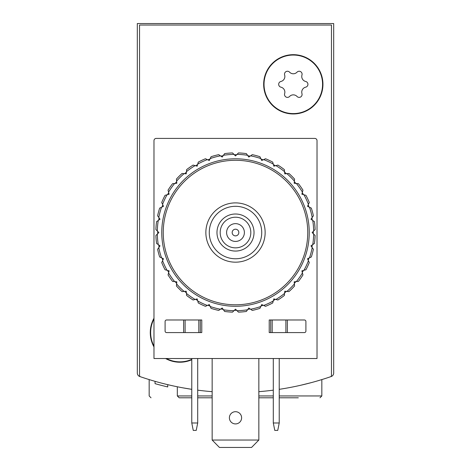 <?xml version="1.0" encoding="UTF-8"?>
<svg xmlns="http://www.w3.org/2000/svg" width="471" height="471" viewBox="0 0 471 471"><rect width="100%" height="100%" fill="white"/><g stroke="black" fill="none" stroke-linecap="round" stroke-linejoin="round"><path stroke-width="0.71" d="M137.308 334.804L137.308 373.02A3.703 3.703 0 0 0 139.799 376.523A292.726 292.726 0 0 0 168.453 384.831M302.547 384.831A292.726 292.726 0 0 0 331.201 376.523A3.703 3.703 0 0 0 333.692 373.02L333.692 23.55L137.308 23.55L137.308 373.02M279.226 389.329A292.726 292.726 0 0 0 330.471 376.776A1.484 1.484 0 0 0 331.472 375.375L331.472 25.034L139.528 25.034L139.528 375.375A1.484 1.484 0 0 0 140.529 376.776A292.726 292.726 0 0 0 191.774 389.329L182.872 387.839M300.733 385.249L311.514 382.57M316.306 381.233L321.834 379.591L316.335 381.227M157.02 381.893L155.065 381.339M151.014 397.795L149.166 395.946L149.166 379.591L154.694 381.239M154.718 381.245L149.325 379.638M333.692 373.02L333.692 334.804M167.729 384.654L167.729 386.944A294.952 294.952 0 0 1 155.053 383.653L155.053 381.339M155.065 383.653L157.02 384.201M158.015 384.471L159.063 384.754M191.774 397.795L179.18 397.795L177.326 395.946L177.326 386.773M197.702 397.795L212.156 397.795M258.844 397.795L273.298 397.795M279.226 397.795L298.331 397.795M219.439 447.45L212.156 440.038L219.439 447.45M273.298 390.159A292.726 292.726 0 0 1 258.844 391.678M212.156 391.678A292.726 292.726 0 0 1 197.702 390.159M191.774 359.75A29.644 29.644 0 0 1 165.568 358.519M153.982 346.933A29.644 29.644 0 0 1 153.982 318.231M322.947 84.321A29.644 29.644 0 0 1 278.485 109.99A29.644 29.644 0 0 1 278.485 58.645A29.644 29.644 0 0 1 322.947 84.321M261.735 232.539A26.235 26.235 0 0 1 222.383 255.253A26.235 26.235 0 0 1 222.383 209.819A26.235 26.235 0 0 1 261.735 232.539M254.028 232.539A18.528 18.528 0 0 1 226.239 248.582A18.528 18.528 0 0 1 226.239 216.489A18.528 18.528 0 0 1 254.028 232.539M265.144 232.539A29.644 29.644 0 0 1 220.681 258.208A29.644 29.644 0 0 1 220.681 206.863A29.644 29.644 0 0 1 265.144 232.539M250.819 232.539A15.319 15.319 0 0 1 227.84 245.803A15.319 15.319 0 0 1 227.84 219.268A15.319 15.319 0 0 1 250.819 232.539M244.39 232.539A8.89 8.89 0 0 1 231.055 240.239A8.89 8.89 0 0 1 231.055 224.832A8.89 8.89 0 0 1 244.39 232.539M238.832 232.539A3.332 3.332 0 0 1 233.834 235.423A3.332 3.332 0 0 1 233.834 229.648A3.332 3.332 0 0 1 238.832 232.539M293.303 55.048A29.273 29.273 0 0 1 318.655 98.957A29.273 29.273 0 0 1 267.952 98.957A29.273 29.273 0 0 1 293.303 55.048M280.922 81.471A5.122 5.122 0 0 0 284.643 75.019A2.926 2.926 0 0 1 289.577 72.169A5.122 5.122 0 0 0 297.03 72.169A2.926 2.926 0 0 1 301.964 75.019A5.122 5.122 0 0 0 305.691 81.471A2.926 2.926 0 0 1 305.691 87.164A5.122 5.122 0 0 0 301.964 93.623A2.926 2.926 0 0 1 297.03 96.467A5.122 5.122 0 0 0 289.577 96.467A2.926 2.926 0 0 1 284.643 93.623A5.122 5.122 0 0 0 280.922 87.164A2.926 2.926 0 0 1 280.922 81.471M191.774 359.344A29.273 29.273 0 0 1 166.351 358.519M153.982 346.15A29.273 29.273 0 0 1 153.982 319.014M191.774 422.993L193.257 430.406L196.224 430.406L197.702 422.993L191.774 422.993L191.774 358.519M197.702 358.519L197.702 422.993M273.298 422.993L274.776 430.406L277.743 430.406L279.226 422.993L273.298 422.993L273.298 358.519M279.226 358.519L279.226 422.993M269.218 319.986L304.419 319.986A1.484 1.484 0 0 1 305.903 321.463L305.903 331.101A1.484 1.484 0 0 1 304.419 332.585L269.218 332.585L269.218 319.986M153.982 358.519L153.982 140.641A2.225 2.225 0 0 1 156.201 138.415L314.799 138.415A2.225 2.225 0 0 1 317.018 140.641L317.018 358.519L153.982 358.519M166.581 319.986L201.782 319.986L201.782 332.585L166.581 332.585A1.484 1.484 0 0 1 165.097 331.101L165.097 321.463A1.484 1.484 0 0 1 166.581 319.986M183.625 319.986L183.625 332.585M287.375 319.986L287.375 332.585M270.701 319.986L270.701 332.585M200.299 319.986L200.299 332.585M241.611 417.806A6.111 6.111 0 0 1 232.444 423.099A6.111 6.111 0 0 1 232.444 412.514A6.111 6.111 0 0 1 241.611 417.806M212.156 358.519L212.156 440.038L258.844 440.038L258.844 358.519M258.844 440.038L251.561 447.45L219.698 447.45M155.889 229.554A79.664 79.664 0 0 1 156.578 221.647L160.034 219.227L157.614 215.777A79.664 79.664 0 0 1 159.669 208.111L163.496 206.327L161.712 202.506A79.664 79.664 0 0 1 165.062 195.312L169.136 194.223L168.047 190.149A79.664 79.664 0 0 1 172.598 183.649L176.802 183.278L176.431 179.08A79.664 79.664 0 0 1 182.041 173.469L186.245 173.834L186.61 169.631A79.664 79.664 0 0 1 193.11 165.08L197.184 166.175L198.279 162.101A79.664 79.664 0 0 1 205.468 158.745L209.289 160.529L211.073 156.708A79.664 79.664 0 0 1 218.738 154.653L222.194 157.073L223.442 155.289A78.186 78.186 0 0 1 233.957 154.364L235.5 155.907L238.485 152.928A79.664 79.664 0 0 1 246.386 153.617L248.806 157.073L252.262 154.653A79.664 79.664 0 0 1 259.927 156.708L261.711 160.529L265.532 158.745A79.664 79.664 0 0 1 272.721 162.101L273.816 166.175L277.89 165.08A79.664 79.664 0 0 1 284.39 169.631L284.755 173.834L288.959 173.469A79.664 79.664 0 0 1 294.569 179.08L294.198 183.278L298.402 183.649A79.664 79.664 0 0 1 302.953 190.149L301.864 194.223L305.938 195.312A79.664 79.664 0 0 1 309.288 202.506L307.504 206.327L311.331 208.111A79.664 79.664 0 0 1 313.386 215.777L310.966 219.227L314.422 221.647A79.664 79.664 0 0 1 315.111 229.554L312.126 232.539L315.111 235.518A79.664 79.664 0 0 1 314.422 243.425L310.966 245.844L313.386 249.294A79.664 79.664 0 0 1 311.331 256.96L307.504 258.744L309.288 262.565A79.664 79.664 0 0 1 305.938 269.759L301.864 270.849L302.953 274.923A79.664 79.664 0 0 1 298.402 281.423L294.198 281.793L294.569 285.991A79.664 79.664 0 0 1 288.959 291.602L284.755 291.237L284.39 295.441A79.664 79.664 0 0 1 277.89 299.992L273.816 298.897L272.721 302.971A79.664 79.664 0 0 1 265.532 306.327L261.711 304.543L259.927 308.364A79.664 79.664 0 0 1 252.262 310.418L248.806 307.999L246.386 311.455A79.664 79.664 0 0 1 238.485 312.143L235.5 309.164L232.515 312.143A79.664 79.664 0 0 1 224.614 311.455L222.194 307.999L218.738 310.418A79.664 79.664 0 0 1 211.073 308.364L209.289 304.543L205.468 306.327A79.664 79.664 0 0 1 198.279 302.971L197.184 298.897L193.11 299.992A79.664 79.664 0 0 1 186.61 295.441L186.245 291.237L182.041 291.602A79.664 79.664 0 0 1 176.431 285.991L176.802 281.793L172.598 281.423A79.664 79.664 0 0 1 168.047 274.923L169.136 270.849L165.062 269.759A79.664 79.664 0 0 1 161.712 262.565L163.496 258.744L159.669 256.96A79.664 79.664 0 0 1 157.614 249.294L160.034 245.844L156.578 243.425A79.664 79.664 0 0 1 155.889 235.518L158.874 232.539L155.889 229.554M157.332 230.996A78.186 78.186 0 0 1 158.25 220.481M158.786 217.443A78.186 78.186 0 0 1 161.518 207.246M162.572 204.349A78.186 78.186 0 0 1 167.034 194.788M168.577 192.115A78.186 78.186 0 0 1 174.629 183.472M176.607 181.111A78.186 78.186 0 0 1 184.073 173.646M186.434 171.662A78.186 78.186 0 0 1 195.082 165.609M197.749 164.067A78.186 78.186 0 0 1 207.317 159.61M210.213 158.556A78.186 78.186 0 0 1 220.41 155.824M237.043 154.364A78.186 78.186 0 0 1 247.558 155.289M250.59 155.824A78.186 78.186 0 0 1 260.787 158.556M263.683 159.61A78.186 78.186 0 0 1 273.251 164.067M275.918 165.609A78.186 78.186 0 0 1 284.566 171.662M286.927 173.646A78.186 78.186 0 0 1 294.393 181.111M296.371 183.472A78.186 78.186 0 0 1 302.423 192.115M303.966 194.788A78.186 78.186 0 0 1 308.428 204.349M309.482 207.246A78.186 78.186 0 0 1 312.214 217.443M312.75 220.481A78.186 78.186 0 0 1 313.668 230.996M313.668 234.075A78.186 78.186 0 0 1 312.75 244.59M312.214 247.628A78.186 78.186 0 0 1 309.482 257.825M308.428 260.722A78.186 78.186 0 0 1 303.966 270.283M302.423 272.956A78.186 78.186 0 0 1 296.371 281.599M294.393 283.96A78.186 78.186 0 0 1 286.927 291.425M284.566 293.409A78.186 78.186 0 0 1 275.918 299.462M273.251 301.004A78.186 78.186 0 0 1 263.683 305.461M260.787 306.515A78.186 78.186 0 0 1 250.59 309.247M247.558 309.783A78.186 78.186 0 0 1 237.043 310.707M233.957 310.707A78.186 78.186 0 0 1 223.442 309.783M220.41 309.247A78.186 78.186 0 0 1 210.213 306.515M207.317 305.461A78.186 78.186 0 0 1 197.749 301.004M195.082 299.462A78.186 78.186 0 0 1 186.434 293.409M184.073 291.425A78.186 78.186 0 0 1 176.607 283.96M174.629 281.599A78.186 78.186 0 0 1 168.577 272.956M167.034 270.283A78.186 78.186 0 0 1 162.572 260.722M161.518 257.825A78.186 78.186 0 0 1 158.786 247.628M158.25 244.59A78.186 78.186 0 0 1 157.332 234.075M161.765 232.539A73.735 73.735 0 0 1 272.368 168.677A73.735 73.735 0 0 1 272.368 296.394A73.735 73.735 0 0 1 161.765 232.539M163.243 232.539A72.257 72.257 0 0 1 271.626 169.96A72.257 72.257 0 0 1 271.626 295.111A72.257 72.257 0 0 1 163.243 232.539M205.856 232.539A29.644 29.644 0 0 1 250.319 206.863A29.644 29.644 0 0 1 250.319 258.208A29.644 29.644 0 0 1 205.856 232.539M157.697 233.71A77.815 77.815 0 0 1 157.685 232.539A77.815 77.815 0 0 1 157.697 231.361M158.674 220.187A77.815 77.815 0 0 1 159.08 217.867M161.983 207.028A77.815 77.815 0 0 1 162.789 204.82M167.529 194.653A77.815 77.815 0 0 1 168.706 192.615M175.141 183.425A77.815 77.815 0 0 1 176.654 181.623M184.585 173.693A77.815 77.815 0 0 1 186.392 172.18M195.577 165.745A77.815 77.815 0 0 1 197.614 164.567M207.782 159.828A77.815 77.815 0 0 1 209.995 159.021M220.828 156.119A77.815 77.815 0 0 1 223.148 155.707M234.322 154.729A77.815 77.815 0 0 1 236.678 154.729M247.852 155.707A77.815 77.815 0 0 1 250.172 156.119M261.005 159.021A77.815 77.815 0 0 1 263.218 159.828M273.386 164.567A77.815 77.815 0 0 1 275.423 165.745M284.608 172.18A77.815 77.815 0 0 1 286.415 173.693M294.346 181.623A77.815 77.815 0 0 1 295.859 183.425M302.294 192.615A77.815 77.815 0 0 1 303.471 194.653M308.211 204.82A77.815 77.815 0 0 1 309.017 207.028M311.92 217.867A77.815 77.815 0 0 1 312.326 220.187M313.303 231.361A77.815 77.815 0 0 1 313.303 233.71M312.326 244.885A77.815 77.815 0 0 1 311.92 247.204M309.017 258.043A77.815 77.815 0 0 1 308.211 260.251M303.471 270.419A77.815 77.815 0 0 1 302.294 272.456M295.859 281.646A77.815 77.815 0 0 1 294.346 283.448M286.415 291.384A77.815 77.815 0 0 1 284.608 292.891M275.423 299.326A77.815 77.815 0 0 1 273.386 300.504M263.218 305.243A77.815 77.815 0 0 1 261.005 306.05M250.172 308.952A77.815 77.815 0 0 1 247.852 309.365M236.678 310.342A77.815 77.815 0 0 1 234.322 310.342M223.148 309.365A77.815 77.815 0 0 1 220.828 308.952M209.995 306.05A77.815 77.815 0 0 1 207.782 305.243M197.614 300.504A77.815 77.815 0 0 1 195.577 299.326M186.392 292.891A77.815 77.815 0 0 1 184.585 291.384M176.654 283.448A77.815 77.815 0 0 1 175.141 281.646M168.706 272.456A77.815 77.815 0 0 1 167.529 270.419M162.789 260.251A77.815 77.815 0 0 1 161.983 258.043M159.08 247.204A77.815 77.815 0 0 1 158.674 244.885M223.442 155.289L224.614 153.617A79.664 79.664 0 0 1 232.515 152.928L233.957 154.364M177.326 395.946L191.774 395.946M197.702 395.946L212.156 395.946M258.844 395.946L273.298 395.946M279.226 395.946L321.834 395.946L321.834 379.591M185.109 319.986L185.109 332.585M198.815 319.986L198.815 332.585M285.891 319.986L285.891 332.585M272.185 319.986L272.185 332.585M321.834 395.946L319.986 397.795"/></g></svg>
